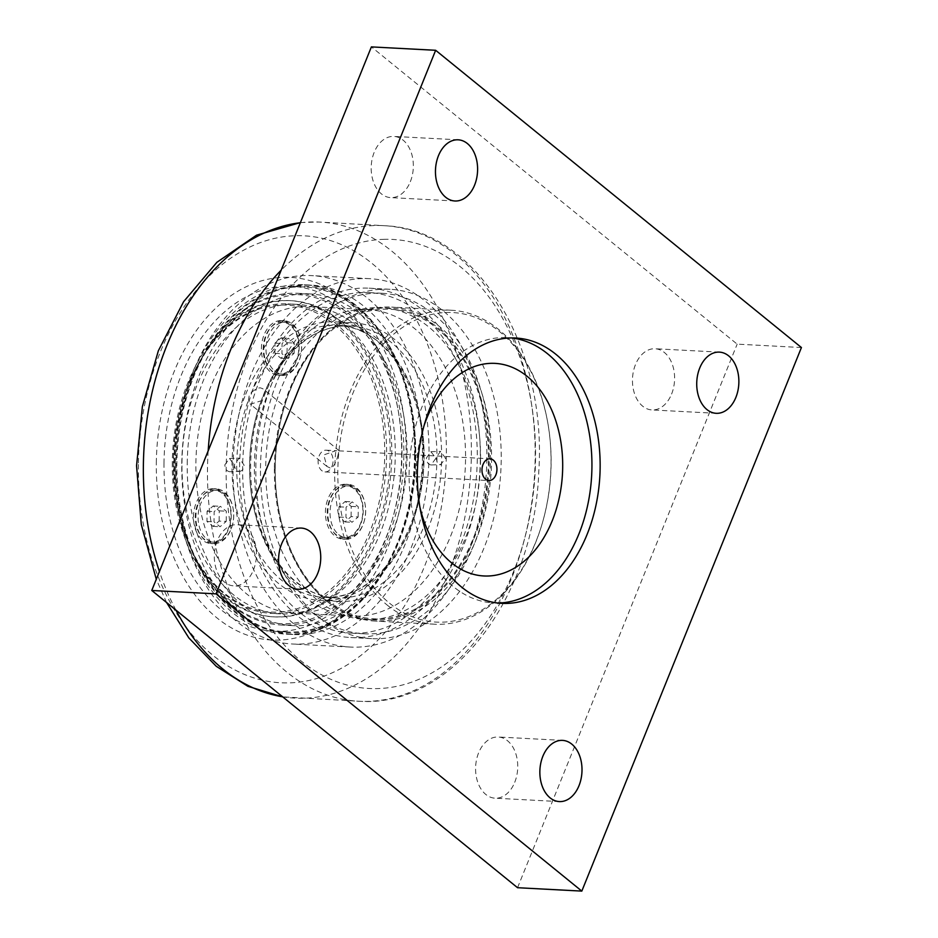 <?xml version="1.0" encoding="UTF-8"?>
<svg xmlns="http://www.w3.org/2000/svg" width="938" height="938" viewBox="0 0 938 938"><rect width="100%" height="100%" fill="white"/><g stroke="black" fill="none" stroke-linecap="round" stroke-linejoin="round"><path stroke-width="0.7" stroke-dasharray="4.69 3.52" d="M497.644 603.017A132.856 91.279 -87 0 1 493.529 602.935A132.856 91.279 -87 0 1 422.135 406.564A132.856 91.279 -87 0 1 507.505 337.586A132.856 91.279 -87 0 1 511.597 337.938M419.79 506.602A106.44 73.141 -87 0 1 424.058 425.641M801.427 347.529L737.162 344.14L371.389 46.9M517.553 887.711L737.162 344.14M671.608 394.019A30.637 21.046 93 0 0 655.146 348.748A30.637 21.046 93 0 0 635.46 364.648A30.637 21.046 93 0 0 651.933 409.929A30.637 21.046 93 0 0 671.608 394.019M410.34 181.702A30.637 21.046 93 0 0 393.878 136.42A30.637 21.046 93 0 0 374.192 152.331A30.637 21.046 93 0 0 390.654 197.613A30.637 21.046 93 0 0 410.34 181.702M253.471 569.964A30.637 21.046 93 0 0 237.009 524.694A30.637 21.046 93 0 0 217.323 540.593A30.637 21.046 93 0 0 233.785 585.875A30.637 21.046 93 0 0 253.471 569.964M514.739 782.292A30.637 21.046 93 0 0 498.277 737.01A30.637 21.046 93 0 0 478.591 752.909A30.637 21.046 93 0 0 495.053 798.191A30.637 21.046 93 0 0 514.739 782.292M389.563 603.204A154.993 106.498 93 0 0 542.387 522.935A154.993 106.498 93 0 0 547.686 422.276A154.993 106.498 93 0 0 380.57 347.142A154.993 106.498 93 0 0 389.563 603.204M332.005 466.268A10.893 7.481 93 0 0 326.154 450.181A10.893 7.481 93 0 0 319.155 455.833A10.893 7.481 93 0 0 325.005 471.92A10.893 7.481 93 0 0 332.005 466.268M337.633 456.806L338.946 450.85L335.863 450.686L323.739 454.942L326.94 466.444L330.704 468.273C333.436 466.925 335.745 463.102 337.633 456.806M251.724 392.049L257.164 388.285L260.236 387.793L262.945 388.766L264.575 392.729L261.339 400.737L250.376 404.231L248.488 400.057L249.145 395.883L251.724 392.049A136.174 93.566 -87 0 1 337.563 325.322A136.174 93.566 -87 0 1 423.835 466.221A136.174 93.566 -87 0 1 323.247 597.295A136.174 93.566 -87 0 1 248.488 400.057M387.171 605.057A157.209 108.022 93 0 0 434.599 624.216A157.209 108.022 93 0 0 542.176 523.65A157.209 108.022 93 0 0 547.558 421.537A157.209 108.022 93 0 0 498.547 329.39A157.209 108.022 93 0 0 451.131 310.232A157.209 108.022 93 0 0 339.791 425.582A157.209 108.022 93 0 0 387.171 605.057M327.725 601.926A157.209 108.022 -87 0 1 278.727 509.78A157.209 108.022 -87 0 1 284.097 407.678A157.209 108.022 -87 0 1 391.685 307.101A157.209 108.022 -87 0 1 439.113 326.26A157.209 108.022 -87 0 1 486.494 505.734A157.209 108.022 -87 0 1 375.153 621.085A157.209 108.022 -87 0 1 327.725 601.926M326.905 599.898A154.993 106.498 93 0 0 475.601 532.221A154.993 106.498 93 0 0 428.396 322.074A154.993 106.498 93 0 0 283.897 408.382A154.993 106.498 93 0 0 278.598 509.053A154.993 106.498 93 0 0 326.905 599.898M245.686 394.3A139.492 95.852 -87 0 1 335.323 321.875A139.492 95.852 -87 0 1 423.706 466.221A139.492 95.852 -87 0 1 320.655 600.484A139.492 95.852 -87 0 1 278.574 583.483A139.492 95.852 -87 0 1 232.014 464.404A139.492 95.852 -87 0 1 245.686 394.3M263.367 395.226A139.492 95.852 -87 0 1 352.993 322.801A139.492 95.852 -87 0 1 441.376 467.147A139.492 95.852 -87 0 1 338.325 601.41A139.492 95.852 -87 0 1 296.256 584.409A139.492 95.852 -87 0 1 249.684 465.342A139.492 95.852 -87 0 1 263.367 395.226M407.057 456.231A153.445 105.431 -87 0 1 293.418 613.018A153.445 105.431 -87 0 1 195.901 463.337A153.445 105.431 -87 0 1 309.552 306.55A153.445 105.431 -87 0 1 407.057 456.231M224.827 464.861L229.517 458.471L234.465 465.365C234.16 469.375 232.565 471.509 229.658 471.744C226.703 471.193 225.097 468.906 224.827 464.861M254.386 466.421A153.445 105.431 -87 0 1 368.024 309.622A153.445 105.431 -87 0 1 465.541 459.303A153.445 105.431 -87 0 1 351.891 616.09A153.445 105.431 -87 0 1 254.386 466.421M445.62 458.26L440.473 451.366L435.982 457.744L437.284 462.516L440.626 464.638L445.62 458.26M477.278 458.905A170.493 117.144 -87 0 1 351 633.127A170.493 117.144 -87 0 1 242.649 466.807A170.493 117.144 -87 0 1 368.927 292.597A170.493 117.144 -87 0 1 477.278 458.905M255.828 467.499A170.493 117.144 -87 0 1 382.094 293.289A170.493 117.144 -87 0 1 490.445 459.608A170.493 117.144 -87 0 1 364.179 633.818A170.493 117.144 -87 0 1 255.828 467.499M480.549 459.937A156.107 107.26 -87 0 1 364.929 619.443A156.107 107.26 -87 0 1 265.724 467.171A156.107 107.26 -87 0 1 381.344 307.664A156.107 107.26 -87 0 1 480.549 459.937M274.4 467.628A156.107 107.26 -87 0 1 390.02 308.121A156.107 107.26 -87 0 1 489.214 460.394A156.107 107.26 -87 0 1 373.605 619.901A156.107 107.26 -87 0 1 274.4 467.628M426.38 458.072L430.87 451.694L436.018 458.166L431.011 464.967C428.127 464.416 426.591 462.117 426.38 458.072M239.272 471.427C242.168 471.181 243.763 469.059 244.056 465.049L239.12 458.143L234.418 464.533C234.699 468.578 236.317 470.876 239.272 471.427L229.962 471.744M338.665 534.578A25.912 17.799 93 0 0 346.485 537.732A25.912 17.799 93 0 0 347.541 537.744A25.912 17.799 93 0 0 364.214 521.165A25.912 17.799 93 0 0 365.093 504.339A25.912 17.799 93 0 0 357.015 489.155A25.912 17.799 93 0 0 349.206 485.99A25.912 17.799 93 0 0 330.856 504.996A25.912 17.799 93 0 0 338.665 534.578M346.392 539.233A27.46 18.866 93 0 0 364.061 521.657A27.46 18.866 93 0 0 364.999 503.823A27.46 18.866 93 0 0 348.162 484.383A27.46 18.866 93 0 0 347.037 484.371A27.46 18.866 93 0 0 327.843 511.62A27.46 18.866 93 0 0 345.278 539.221A27.46 18.866 93 0 0 346.392 539.233M206.723 539.022A25.912 17.799 93 0 0 214.544 542.176A25.912 17.799 93 0 0 215.599 542.187A25.912 17.799 93 0 0 232.272 525.608A25.912 17.799 93 0 0 233.152 508.783A25.912 17.799 93 0 0 225.085 493.587A25.912 17.799 93 0 0 217.264 490.433A25.912 17.799 93 0 0 198.915 509.44A25.912 17.799 93 0 0 206.723 539.022M214.45 543.677A27.46 18.866 93 0 0 232.12 526.101A27.46 18.866 93 0 0 233.058 508.267A27.46 18.866 93 0 0 216.221 488.827A27.46 18.866 93 0 0 215.107 488.815A27.46 18.866 93 0 0 195.901 516.064A27.46 18.866 93 0 0 213.336 543.665A27.46 18.866 93 0 0 214.45 543.677M274.658 370.897A25.912 17.799 93 0 0 282.467 374.051A25.912 17.799 93 0 0 283.522 374.063A25.912 17.799 93 0 0 300.195 357.484A25.912 17.799 93 0 0 301.086 340.658A25.912 17.799 93 0 0 293.008 325.463A25.912 17.799 93 0 0 285.187 322.309A25.912 17.799 93 0 0 266.849 341.315A25.912 17.799 93 0 0 274.658 370.897M282.385 375.552A27.46 18.866 93 0 0 300.054 357.976A27.46 18.866 93 0 0 300.992 340.142A27.46 18.866 93 0 0 284.144 320.702A27.46 18.866 93 0 0 283.03 320.69A27.46 18.866 93 0 0 263.836 347.939A27.46 18.866 93 0 0 281.259 375.54A27.46 18.866 93 0 0 282.385 375.552M384.721 455.036A153.668 105.584 93 0 0 301.286 307.312A153.668 105.584 93 0 0 181.913 403.446A153.668 105.584 93 0 0 176.661 503.249A153.668 105.584 93 0 0 291.519 610.216A153.668 105.584 93 0 0 384.721 455.036M212.692 488.686A27.46 18.866 93 0 0 193.498 515.947A27.46 18.866 93 0 0 210.921 543.536A27.46 18.866 93 0 0 231.205 517.108A27.46 18.866 93 0 0 213.817 488.698A27.46 18.866 93 0 0 212.692 488.686M280.614 320.562A27.46 18.866 93 0 0 261.421 347.822A27.46 18.866 93 0 0 278.856 375.411A27.46 18.866 93 0 0 299.128 348.983A27.46 18.866 93 0 0 281.74 320.573A27.46 18.866 93 0 0 280.614 320.562M344.633 484.243A27.46 18.866 93 0 0 325.439 511.503A27.46 18.866 93 0 0 342.862 539.092A27.46 18.866 93 0 0 363.147 512.664A27.46 18.866 93 0 0 345.747 484.254A27.46 18.866 93 0 0 344.633 484.243M386.597 455.059A154.993 106.498 -87 0 1 271.809 613.429A154.993 106.498 -87 0 1 176.731 503.683A154.993 106.498 -87 0 1 173.307 462.235A154.993 106.498 -87 0 1 182.031 403.023A154.993 106.498 -87 0 1 288.107 303.865A154.993 106.498 -87 0 1 386.597 455.059M181.984 462.692A154.993 106.498 -87 0 1 296.783 304.322A154.993 106.498 -87 0 1 395.273 455.516A154.993 106.498 -87 0 1 280.485 613.886A154.993 106.498 -87 0 1 181.984 462.692M401.98 455.293A164.736 113.193 93 0 0 312.53 296.912A164.736 113.193 93 0 0 184.552 399.987A164.736 113.193 93 0 0 178.924 506.977A164.736 113.193 93 0 0 302.071 621.648A164.736 113.193 93 0 0 401.98 455.293M403.856 455.305A166.073 114.108 -87 0 1 280.861 624.989A166.073 114.108 -87 0 1 179.006 507.411A166.073 114.108 -87 0 1 175.336 463.009A166.073 114.108 -87 0 1 184.68 399.553A166.073 114.108 -87 0 1 298.319 293.313A166.073 114.108 -87 0 1 403.856 455.305M187.225 463.63A166.073 114.108 -87 0 1 310.208 293.946A166.073 114.108 -87 0 1 415.745 455.938A166.073 114.108 -87 0 1 292.75 625.623A166.073 114.108 -87 0 1 187.225 463.63M222.283 493.447A25.912 17.799 93 0 0 214.474 490.293A25.912 17.799 93 0 0 196.124 509.299A25.912 17.799 93 0 0 203.933 538.869A25.912 17.799 93 0 0 211.742 542.035A25.912 17.799 93 0 0 230.091 523.017A25.912 17.799 93 0 0 222.283 493.447M219.14 521.059L219.258 510.847L213.231 505.945L207.075 511.257L206.958 521.469L212.985 526.37L219.14 521.059L226.21 521.434L220.055 526.746L214.016 521.845L214.145 511.632L220.301 506.309L226.328 511.222L226.21 521.434M213.231 505.945L220.301 506.309M219.258 510.847L226.328 511.222M207.075 511.257L214.145 511.632M206.958 521.469L214.016 521.845M212.985 526.37L220.055 526.746M290.205 325.322A25.912 17.799 93 0 0 282.397 322.168A25.912 17.799 93 0 0 264.047 341.174A25.912 17.799 93 0 0 271.856 370.745A25.912 17.799 93 0 0 279.676 373.91A25.912 17.799 93 0 0 298.014 354.892A25.912 17.799 93 0 0 290.205 325.322M287.063 352.934L287.192 342.722L281.154 337.821L274.998 343.132L274.881 353.345L280.908 358.257L287.063 352.934L294.133 353.309L287.978 358.621L281.951 353.72L282.068 343.507L288.224 338.184L294.262 343.097L294.133 353.309M281.154 337.821L288.224 338.184M287.192 342.722L294.262 343.097M274.998 343.132L282.068 343.507M274.881 353.345L281.951 353.72M280.908 358.257L287.978 358.621M354.224 489.003A25.912 17.799 93 0 0 346.403 485.849A25.912 17.799 93 0 0 328.066 504.855A25.912 17.799 93 0 0 335.874 534.426A25.912 17.799 93 0 0 343.683 537.591A25.912 17.799 93 0 0 362.033 518.573A25.912 17.799 93 0 0 354.224 489.003M351.082 516.615L351.199 506.403L345.172 501.502L339.017 506.813L338.888 517.026L344.926 521.938L351.082 516.615L358.152 516.99L351.996 522.302L345.958 517.401L346.087 507.188L352.231 501.877L358.269 506.778L358.152 516.99M345.172 501.502L352.231 501.877M351.199 506.403L358.269 506.778M339.017 506.813L346.087 507.188M338.888 517.026L345.958 517.401M344.926 521.938L351.996 522.302M415.088 455.376A174.925 120.193 -87 0 1 285.539 634.111A174.925 120.193 -87 0 1 174.491 458.295A174.925 120.193 -87 0 1 296.795 284.671A174.925 120.193 -87 0 1 303.935 284.742A174.925 120.193 -87 0 1 415.088 455.376M414.537 455.481A172.709 118.669 93 0 0 304.78 287.005A172.709 118.669 93 0 0 176.86 463.478A172.709 118.669 93 0 0 286.618 631.954A172.709 118.669 93 0 0 414.537 455.481M164.009 462.797A172.709 118.669 93 0 0 273.767 631.274A172.709 118.669 93 0 0 401.675 454.801A172.709 118.669 93 0 0 291.929 286.325A172.709 118.669 93 0 0 164.009 462.797M391.779 455.129A158.323 108.785 93 0 0 291.167 300.699A158.323 108.785 93 0 0 173.917 462.469A158.323 108.785 93 0 0 274.529 616.899A158.323 108.785 93 0 0 391.779 455.129M172.311 462.387A158.323 108.785 93 0 0 272.911 616.817A158.323 108.785 93 0 0 390.173 455.047A158.323 108.785 93 0 0 289.561 300.617A158.323 108.785 93 0 0 172.311 462.387M156.318 462.926A181.573 124.754 -87 0 1 283.382 277.331A181.573 124.754 -87 0 1 406.166 454.508A181.573 124.754 -87 0 1 279.102 640.103A181.573 124.754 -87 0 1 156.318 462.926M260.494 468.015A174.925 120.193 -87 0 1 390.044 289.279A174.925 120.193 -87 0 1 501.209 459.901A174.925 120.193 -87 0 1 371.647 638.637A174.925 120.193 -87 0 1 260.494 468.015M422.487 455.762A174.925 120.193 -87 0 1 292.926 634.498A174.925 120.193 -87 0 1 181.773 463.864A174.925 120.193 -87 0 1 311.322 285.129A174.925 120.193 -87 0 1 422.487 455.762M175.218 464.087A184.446 126.736 -87 0 1 311.826 275.62A184.446 126.736 -87 0 1 429.029 455.54A184.446 126.736 -87 0 1 292.433 644.007A184.446 126.736 -87 0 1 175.218 464.087M486.869 458.588A184.446 126.736 -87 0 1 350.261 647.056A184.446 126.736 -87 0 1 233.058 467.136A184.446 126.736 -87 0 1 369.654 278.668A184.446 126.736 -87 0 1 486.869 458.588M239.6 466.913A174.925 120.193 -87 0 1 369.162 288.177A174.925 120.193 -87 0 1 480.315 458.811A174.925 120.193 -87 0 1 350.765 637.547A174.925 120.193 -87 0 1 239.6 466.913M261.339 400.737A136.174 93.566 93 0 0 336.097 597.963A136.174 93.566 93 0 0 436.686 466.901A136.174 93.566 93 0 0 350.413 325.99A136.174 93.566 93 0 0 264.575 392.729M415.147 455.458A173.6 119.278 -87 0 1 293.653 632.904A173.6 119.278 -87 0 1 176.25 463.501A173.6 119.278 -87 0 1 297.745 286.055A173.6 119.278 -87 0 1 415.147 455.458M138.414 464.486A223.783 153.762 93 0 0 289.748 682.864A223.783 153.762 93 0 0 446.359 454.121A223.783 153.762 93 0 0 295.024 235.743A223.783 153.762 93 0 0 138.414 464.486M300.348 222.728A238.358 163.775 -87 0 1 310.173 221.978A238.358 163.775 -87 0 1 318.756 222.013A238.358 163.775 -87 0 1 470.911 468.695A238.358 163.775 -87 0 1 293.7 698.048A238.358 163.775 -87 0 1 282.619 696.805M175.887 610.063A238.358 163.775 -87 0 1 159.425 571.523M208.177 450.873A238.123 163.611 93 0 0 207.486 468.977A238.123 163.611 93 0 0 360.767 701.343A238.123 163.611 93 0 0 534.719 472.06A238.123 163.611 93 0 0 385.788 225.777A238.123 163.611 93 0 0 374.133 225.566A238.123 163.611 93 0 0 281.166 270.203M383.501 239.342A224.839 154.489 -87 0 1 535.551 458.752A224.839 154.489 -87 0 1 378.202 688.574A224.839 154.489 -87 0 1 226.152 469.164A224.839 154.489 -87 0 1 383.501 239.342M719.411 352.125L655.146 348.748M716.186 413.306L651.933 409.929M458.143 139.809L393.878 136.42M454.918 200.99L390.654 197.613M301.274 528.071L237.009 524.694M298.05 589.252L233.785 585.875M562.542 740.387L498.277 737.01M559.318 801.58L495.053 798.191M493.529 602.935L501.748 603.357M507.505 337.586L515.712 338.02M325.005 471.92L488.886 480.549M326.154 450.181L335.863 450.686M338.946 450.85L490.023 458.799M350.413 325.99L337.563 325.322C387.57 325.638 429.874 396.727 422.44 471.568C417.973 542.739 370.393 601.727 323.247 597.295L336.097 597.963C318.076 596.896 301.731 588.736 287.087 573.47C278.879 564.758 271.879 554.241 266.111 541.93C246.295 500.529 245.416 441.27 264.035 396.34C281.681 351.68 316.774 323.633 350.413 325.99M547.686 422.276L547.558 421.537M542.387 522.935L542.176 523.65M451.131 310.232L391.685 307.101M434.599 624.216L375.153 621.085M278.598 509.053L278.727 509.78M283.897 408.382L284.097 407.678M339.497 450.979L262.945 388.766M326.94 466.444L250.376 404.231M368.024 309.622L309.552 306.55M351.891 616.09L293.418 613.018M382.094 293.289L368.927 292.597M364.179 633.818L351 633.127M390.02 308.121L381.344 307.664M373.605 619.901L364.929 619.443M431.316 464.967L440.93 464.65M430.87 451.694L440.473 451.366M229.517 458.471L239.12 458.143M352.993 322.801L335.323 321.875M338.325 601.41L320.655 600.484M296.783 304.322L288.107 303.865M280.485 613.886L271.809 613.429M310.208 293.946L298.319 293.313M292.75 625.623L280.861 624.989M348.162 484.383L345.747 484.254M345.278 539.221L342.862 539.092M284.144 320.702L281.74 320.573M281.259 375.54L278.856 375.411M216.221 488.827L213.817 488.698M213.336 543.665L210.921 543.536M211.742 542.035L214.544 542.176M214.474 490.293L217.264 490.433M279.676 373.91L282.467 374.051M282.397 322.168L285.187 322.309M343.683 537.591L346.485 537.732M346.403 485.849L349.206 485.99M292.926 634.498L285.539 634.111C354.447 640.607 419.075 547.745 415.499 448.47C415.44 361.54 364.319 286.067 303.935 284.742L311.322 285.129M273.767 631.274L286.618 631.954M291.929 286.325L304.78 287.005M272.911 616.817L274.529 616.899M289.561 300.617L291.167 300.699M300.406 222.587L318.756 222.013L385.788 225.777C477.231 229.81 547.159 347.658 538.775 471.685C534.519 596.345 452.421 706.971 360.755 701.343L282.69 696.864M166.577 602.501L156.283 579.297M369.654 278.668L311.826 275.62M350.261 647.056L292.433 644.007M390.044 289.279L369.162 288.177M371.647 638.637L350.765 637.547"/><path stroke-width="1.41" d="M424.058 425.641A106.44 73.141 -87 0 1 527.156 376.349A106.44 73.141 -87 0 1 552.248 520.707A106.44 73.141 -87 0 1 451.753 562.999A106.44 73.141 -87 0 1 419.79 506.602M511.597 337.938A132.856 91.279 -87 0 1 547.581 353.778A132.856 91.279 -87 0 1 588.232 502.557A132.856 91.279 -87 0 1 497.644 603.017M581.818 891.1L216.033 593.86L435.654 50.289L801.427 347.529L581.818 891.1L517.553 887.711L151.768 590.471L216.033 593.86M430.354 406.998A132.856 91.279 -87 0 1 515.712 338.02A132.856 91.279 -87 0 1 599.886 475.496A132.856 91.279 -87 0 1 501.748 603.357A132.856 91.279 -87 0 1 430.354 406.998M579.004 785.669A30.637 21.046 -87 0 1 559.318 801.58A30.637 21.046 -87 0 1 539.913 769.875A30.637 21.046 -87 0 1 562.542 740.387A30.637 21.046 -87 0 1 579.004 785.669M317.736 573.353A30.637 21.046 -87 0 1 298.05 589.252A30.637 21.046 -87 0 1 278.645 557.559A30.637 21.046 -87 0 1 301.274 528.071A30.637 21.046 -87 0 1 317.736 573.353M474.605 185.091A30.637 21.046 -87 0 1 454.918 200.99A30.637 21.046 -87 0 1 435.513 169.297A30.637 21.046 -87 0 1 458.143 139.809A30.637 21.046 -87 0 1 474.605 185.091M735.873 397.407A30.637 21.046 -87 0 1 716.186 413.306A30.637 21.046 -87 0 1 696.782 381.614A30.637 21.046 -87 0 1 719.411 352.125A30.637 21.046 -87 0 1 735.873 397.407M435.654 50.289L371.389 46.9L151.768 590.471M483.035 464.462A10.893 7.481 -87 0 1 490.023 458.799A10.893 7.481 -87 0 1 495.874 474.898A10.893 7.481 -87 0 1 488.886 480.549A10.893 7.481 -87 0 1 483.035 464.462M282.619 696.805A238.358 163.775 -87 0 1 175.887 610.063M159.425 571.523A238.358 163.775 -87 0 1 143.373 465.611A238.358 163.775 -87 0 1 300.348 222.728M281.166 270.203A238.123 163.611 93 0 0 208.177 450.873M282.69 696.864L247.972 686.346L216.256 666.297L188.843 637.91L166.577 602.501M156.283 579.297L141.286 524.483L136.573 465.74L142.365 406.646L158.323 350.835L183.59 301.719L216.889 262.3L256.578 235.168L300.406 222.587"/></g></svg>
